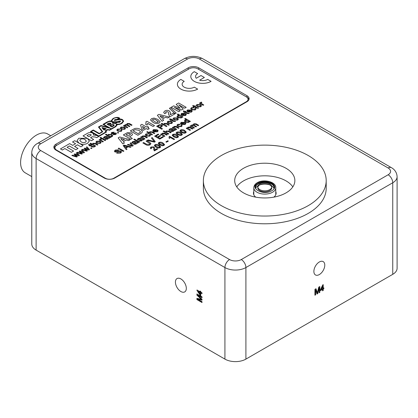 <?xml version="1.0" encoding="UTF-8"?>
<svg xmlns="http://www.w3.org/2000/svg" width="418" height="418" viewBox="0 0 418 418"><rect width="100%" height="100%" fill="white"/><g stroke="black" fill="none" stroke-linecap="round" stroke-linejoin="round"><path stroke-width="0.63" d="M253.804 191.559A11.333 6.542 0 0 0 253.454 193.179A11.333 6.542 0 0 0 255.785 197.155M319.331 274.569A7.707 4.452 120 0 0 324.368 267.776A7.707 4.452 120 0 0 323.187 261.6A7.707 4.452 120 0 0 319.331 261.981A7.707 4.452 120 0 0 314.294 268.774A7.707 4.452 120 0 0 315.475 274.95A7.707 4.452 120 0 0 319.331 274.569M180.874 278.937A7.707 4.452 -120 0 0 177.018 278.555A7.707 4.452 -120 0 0 175.837 284.731A7.707 4.452 -120 0 0 180.874 291.524A7.707 4.452 -120 0 0 184.725 291.905A7.707 4.452 -120 0 0 185.905 285.729A7.707 4.452 -120 0 0 180.874 278.937M286.058 168.302A30.086 17.368 0 0 0 253.271 164.535A30.086 17.368 0 0 0 234.702 180.581A30.086 17.368 0 0 0 243.511 192.865A30.086 17.368 0 0 0 276.298 196.627A30.086 17.368 0 0 0 294.868 180.581A30.086 17.368 0 0 0 286.058 168.302M292.819 186.883A30.086 17.368 0 0 0 286.058 180.9A30.086 17.368 0 0 0 236.75 186.883M221.362 205.656A61.415 35.457 0 0 0 288.289 213.342A61.415 35.457 0 0 0 326.197 180.581A61.415 35.457 0 0 0 308.212 155.512A61.415 35.457 0 0 0 241.285 147.826A61.415 35.457 0 0 0 203.373 180.581A61.415 35.457 0 0 0 221.362 205.656M203.373 180.581L203.373 188.335A61.415 35.457 0 0 0 221.362 213.405A61.415 35.457 0 0 0 288.289 221.091A61.415 35.457 0 0 0 326.197 188.335L326.197 180.581M202.014 301.697L202.014 302.527L196.925 299.586L196.925 298.337L201.246 299.251L196.925 295.171L196.925 293.932L202.014 296.874L202.014 297.7L197.709 295.212L202.014 299.272L202.014 300.134L197.709 299.21L202.014 301.697M36.12 250.105L224.926 359.114L224.926 267.546L36.12 158.542L36.12 250.105A14.834 8.564 180 0 1 31.773 244.049L31.773 152.486A14.834 8.564 180 0 0 36.12 158.542A6.526 3.767 120 0 1 40.734 150.548L229.539 259.552A8.308 4.797 0 0 0 241.29 259.552L388.139 174.771A8.308 4.797 0 0 0 388.139 167.989L199.334 58.98A8.308 4.797 0 0 0 187.583 58.98L40.734 143.766A8.308 4.797 0 0 0 40.734 150.548M202.014 292.877L202.014 293.629L200.776 292.913L200.776 295.479L200.123 295.103L196.988 290.505L196.988 289.977L200.123 291.785L200.123 291.032L200.776 291.409L200.776 292.161L202.014 292.877M315.642 294.815L314.926 295.233L314.926 289.355L316.003 288.728L317.372 292.929L318.751 287.145L319.822 286.529L319.822 292.407L319.101 292.819L319.101 287.845L317.743 293.603L316.99 294.037L315.642 289.841L315.642 294.815L314.926 295.04M245.904 359.114L392.753 274.328L392.753 182.765L245.904 267.546L245.904 359.114A14.834 8.564 180 0 1 224.926 359.114M323.213 290.447L322.56 290.823L322.56 289.392L320.34 290.672L320.34 289.92L322.759 284.909L323.213 284.642L323.213 288.263L323.866 287.882L323.866 288.639L323.213 289.016L323.213 290.447L322.56 290.63M188.215 67.82L56.049 144.126A7.419 4.284 0 0 0 53.875 147.157A7.419 4.284 0 0 0 56.049 150.182L104.301 178.042A7.419 4.284 0 0 0 114.788 178.042L246.954 101.736A7.419 4.284 0 0 0 249.128 98.705A7.419 4.284 0 0 0 246.954 95.68L198.702 67.82A7.419 4.284 0 0 0 188.215 67.82L188.215 69.346L56.049 145.652A7.419 4.284 0 0 0 53.995 147.92M388.139 174.771A6.526 3.767 60 0 1 392.753 182.765A14.834 8.564 180 0 0 397.1 176.709L397.1 268.272A14.834 8.564 180 0 1 392.753 274.328M273.785 197.155A11.333 6.542 0 0 0 276.12 193.179A11.333 6.542 0 0 0 275.765 191.559M249.008 99.468A7.419 4.284 0 0 0 246.954 97.206L198.702 69.346A7.419 4.284 0 0 0 198.273 69.116M188.602 69.142A7.419 4.284 0 0 0 188.215 69.346M315.888 288.796L317.372 292.929M319.65 286.623L319.822 292.407M319.65 292.307L319.101 292.626M317.743 293.603L319.101 287.845M317.575 293.509L316.938 293.875M315.475 294.721L315.642 289.841M320.34 290.479L322.56 289.392M323.046 284.742L323.213 288.263M323.699 287.981L323.866 288.639M323.699 288.54L323.213 289.016M323.046 288.916L323.046 290.348M322.56 286.518L320.982 289.355L322.56 288.639L322.56 286.518L321.149 289.455M202.014 302.329L196.925 299.586M197.092 299.487L197.092 298.374M196.925 295.171L201.246 299.251M197.092 295.071L197.092 294.032M202.014 297.506L197.709 295.212M202.014 300.004L197.709 299.21M202.014 293.436L200.776 292.913M200.776 295.286L200.123 295.103M200.29 295.003L196.988 290.505M197.155 290.405L197.155 290.071M200.29 291.127L200.123 291.785M200.123 294.173L200.29 292.443L198.289 291.482L200.123 294.173L200.123 292.537L198.289 291.482M190.399 121.382L189.751 121.769L189.192 121.45L188.811 122.385L185.346 122.166L184.343 120.985L184.96 120.154L186.538 119.909L184.657 118.822L185.31 118.446L190.399 121.382L189.751 121.758L189.187 121.434L189.27 121.758M186.517 119.903L184.657 118.822M181.276 125.771L180.937 125.275L181.658 124.925L182.154 125.729L181.496 126.607L177.916 126.471L176.924 125.327L177.645 124.376L180.283 124.209L179.698 124.632L178.235 124.721L177.817 125.275L178.554 126.074L180.889 126.273L181.276 125.766L180.937 125.264M176.694 129.308L176.041 129.684L172.32 127.527L172.974 127.15L173.496 127.448L174.045 126.455L176.124 126.293L179.045 127.939L178.392 128.326L176.171 127.046L174.447 126.91L174.029 127.464L176.694 129.308M175.325 130.087L174.672 130.473L174.019 130.322L173.214 131.393L170.946 131.487L170.502 130.871L172.059 129.261L171.239 128.99L170.366 129.267L170.037 130.134L169.321 130.473L168.971 129.878L169.896 128.849L172.127 128.504L175.325 130.087L174.019 130.311L173.214 131.383L170.946 131.477L170.502 130.871M182.41 134.361L181.778 135.16L180.163 135.536L177.613 134.627L176.041 133.034L176.678 132.213C178.209 131.675 179.599 131.858 180.842 132.757L182.41 134.361L181.778 135.166L180.163 135.526L177.613 134.617L176.041 133.028M174.609 139.231L173.966 139.602L170.042 137.339L169.624 138.436L169.029 138.092L169.159 136.561L169.577 136.315L174.609 139.22L173.966 139.602M168.349 141.132L166.479 142.209L165.894 141.864L167.77 140.788L168.349 141.122L166.479 142.209L165.894 141.864M164.593 144.638L163.96 145.454L162.351 145.825L159.796 144.915L158.229 143.322L158.861 142.501C160.392 141.963 161.782 142.146 163.025 143.04L164.593 144.638L163.96 145.443L162.351 145.814L159.796 144.905L158.229 143.311M154.66 148.928L154.592 150.041L157.053 148.609L157.696 148.986L154.404 150.893L153.688 149.681L153.824 148.28L153.349 147.303L151.619 147.361L151.164 147.92L151.567 148.437L150.856 148.771L150.281 147.951L151.05 147.011L153.991 146.917L154.717 148.16L154.545 149.749M203.77 104.955L203.117 105.331L199.396 103.183L199.982 102.833L200.499 103.136L200.677 102.368L201.46 102.107L201.826 102.562L201.241 102.723L201.147 103.324L203.77 104.944L203.117 105.331M200.499 103.147L200.677 102.358M201.497 105.785L200.765 106.752L197.144 106.621L196.188 105.425L196.915 104.531L200.483 104.631L201.497 105.775L200.765 106.762L197.144 106.632L196.188 105.435M186.078 111.538L185.493 111.878L187.604 113.095L189.286 113.315L188.884 113.623L186.93 113.471L184.84 112.264L184.385 112.531L183.795 112.191L184.254 111.914L183.345 111.402L183.627 110.801L184.908 111.538L185.493 111.198L186.078 111.538L185.503 111.883M184.244 111.919L183.345 111.402M185.456 114.61L185.357 114.302L186.057 113.962L186.344 114.563L185.55 115.551L181.903 115.467L180.937 114.313L181.663 113.335L185.258 113.477L182.687 115.159L184.97 115.196L185.357 114.297L185.456 114.605M185.425 113.576L182.697 115.164M178.392 119.125L177.66 120.102L174.04 119.971L173.083 118.775L173.81 117.871L177.378 117.97L178.392 119.12L177.66 120.091L174.04 119.961L173.078 118.853M166.954 126.21L166.301 126.586L161.212 123.634L161.865 123.258L163.725 124.334L164.264 123.383L166.96 123.488L169.306 124.841L168.653 125.228L166.343 123.895L164.702 123.817L164.3 124.355L166.954 126.199L166.301 126.586L161.212 123.634M162.592 125.849L160.366 127.594L162.45 128.796L161.735 129.225L156.645 126.273L159.315 124.783L161.891 124.935L162.592 125.849L160.371 127.6M152.465 134.575L151.812 134.951L146.723 132.01L147.376 131.623L149.236 132.699L149.769 131.748L152.471 131.853L154.817 133.206L154.164 133.593L151.849 132.26L150.214 132.182L149.811 132.72L152.465 134.565L151.812 134.951M149.607 135.333L149.268 134.836L149.984 134.486L150.485 135.291L149.827 136.174L146.248 136.033L145.255 134.889L145.976 133.938L148.615 133.77L148.029 134.199L146.566 134.288L146.148 134.836L146.885 135.636L149.221 135.834L149.607 135.327L149.268 134.826M145.025 138.87L144.372 139.246L140.652 137.088L141.305 136.712L141.822 137.01L142.371 136.022L144.456 135.855L147.376 137.501L146.723 137.888L144.503 136.608L142.778 136.472L142.36 137.031L145.025 138.87M143.656 139.649L143.003 140.035L142.35 139.889L141.545 140.955L139.272 141.049L138.833 140.443L139.084 139.931L140.391 138.823L139.57 138.551L138.698 138.828L138.368 139.701L137.653 140.035L137.303 139.44L138.227 138.415L140.458 138.065L143.656 139.649L143.003 140.03L142.35 139.878L141.545 140.944L139.272 141.044L138.833 140.432M133.243 145.673L132.417 146.148L127.401 144.748L128.091 144.341L132.046 145.495L130.04 143.222L130.729 142.815L133.243 145.673L132.417 146.148L127.401 144.738M132.046 145.506L130.04 143.217M127.009 149.263L126.252 149.712L123.179 145.605L123.989 145.124L131.1 146.901L130.338 147.35L128.195 146.775L126.027 148.029L127.009 149.263L126.252 149.701L123.179 145.605M160.172 121.601L159.216 123.038C156.886 123.874 154.785 123.608 152.91 122.249L150.595 119.846L151.567 118.613L154.07 118.064L157.863 119.396L160.188 121.795M142.36 131.764L141.901 132.731L137.867 135.249L130.311 130.891L134.659 128.54C136.89 128.086 138.823 128.394 140.453 129.47L141.833 130.531L142.36 131.764L141.901 132.736L137.867 135.244L130.311 130.891M130.118 139.716L128.582 140.615L126.199 139.973L123.305 141.645L124.407 143.013L122.855 143.907L118.158 137.898L119.7 137.01L130.118 139.716L128.582 140.605L126.199 139.967L123.3 141.639M124.407 143.013L122.855 143.917L118.158 137.898M177.394 84.253L177.394 84.264A11.866 6.85 -0 0 0 177.394 84.264A11.866 6.85 -0 0 0 184.719 90.591A11.866 6.85 -0 0 0 197.651 89.107L194.297 87.158A7.122 4.112 180 0 1 186.532 88.052A7.122 4.112 180 0 1 182.138 84.253A7.122 4.112 180 0 1 184.223 81.353L180.869 79.41A11.866 6.85 -0 0 0 177.394 84.253A11.866 6.85 -0 0 0 184.719 90.581A11.866 6.85 -0 0 0 197.651 89.097M121.084 130.494L120.745 130.003L121.455 129.658L121.951 130.453L121.304 131.325L117.761 131.184L116.779 130.055L117.495 129.115L120.102 128.953L119.522 129.371L118.08 129.46L117.662 130.003L118.388 130.792L120.697 130.991L121.084 130.489L120.745 129.993M121.951 130.453L121.304 131.325M118.681 132.762L118.038 133.133L117.39 132.752L118.038 132.381L118.681 132.762M116.476 133.64L115.755 134.528L113.001 134.701L113.581 134.282L115.18 134.178L115.446 133.42L111.549 133.786L111.146 133.086L111.789 132.407L114.229 132.192L112.416 132.725L112.128 133.379L116.026 133.008L116.476 133.64L115.755 134.528L113.001 134.69M115.446 133.42L114.929 133.384M111.131 133.206L111.549 133.786L114.135 133.624M112.755 135.756L112.181 136.581L110.577 136.796L111.131 137.125L110.483 137.496L105.451 134.58L106.094 134.204L107.948 135.275L108.372 134.382L111.752 134.565L112.755 135.766L112.181 136.592L110.577 136.806M111.131 137.114L110.483 137.485L105.451 134.58M105.707 140.255L105.059 140.626L100.027 137.71L100.67 137.334L105.707 140.255M103.382 141.592L102.739 141.968L99.061 139.842L99.641 139.497L100.153 139.795L100.325 139.037L101.104 138.776L101.459 139.215L100.884 139.387L100.79 139.983L103.382 141.587L102.739 141.968L99.061 139.831M100.153 139.805L100.325 139.027M101.14 142.418L100.414 143.384L96.83 143.254L95.884 142.068L96.605 141.174L100.137 141.274L101.14 142.407L100.414 143.374L96.83 143.243L95.884 142.146M105.796 130.991L107.828 129.82L109.542 130.259L115.812 126.638L117.134 124.956L116.962 124.428C118.137 124.815 119.788 124.465 121.915 123.388L123.655 121.189L122.599 119.673C121.027 118.837 119.318 118.806 117.484 119.574L119.741 118.273L117.453 119.585M117.134 124.956L115.812 126.638L109.542 130.259L107.828 129.81L105.791 130.986L106.527 131.999L96.772 137.663L95.184 137.031L92.237 136.749L90.581 137.705L93.627 139.466L91.432 140.741L87.566 138.51M119.741 118.273C118.534 117.04 116.308 117.103 113.069 118.456L111.313 120.624L111.449 121.23C110.697 120.697 109.103 121.032 106.674 122.239L102.969 124.386L108.199 127.396L101.031 125.494L98.439 126.994L102.164 131.748L99.306 133.42L93.266 129.977L90.413 131.623L98.376 136.237M98.439 127.004L102.159 131.754M102.969 124.386L108.168 127.391M87.137 138.259L83.036 135.887L87.336 133.405C89.003 132.37 90.774 132.26 92.65 133.065L93.674 134.392L93.439 135.045M78.035 148.468L75.841 149.743L69.325 145.976L67.047 147.288L73.563 151.05L71.363 152.33L64.847 148.568L62.334 150.02L60.453 148.923L69.639 143.62L72.695 145.386L75.59 143.714L72.528 141.958L74.728 140.683L83.125 145.542L80.925 146.807L77.471 144.811L74.587 146.478L78.035 148.468L75.841 149.743L69.325 145.986L67.052 147.293M73.563 151.05L71.363 152.319L64.847 148.557L62.334 150.02L60.453 148.923M56.681 150.146L105.352 178.246A5.936 3.428 -0 0 0 113.743 178.246L246.322 101.705A5.936 3.428 -0 0 0 248.057 99.28A5.936 3.428 -0 0 0 246.322 96.861L197.651 68.761A5.936 3.428 -0 0 0 189.26 68.761L56.681 145.302A5.936 3.428 -0 0 0 54.946 147.726A5.936 3.428 -0 0 0 56.681 150.146L56.681 150.548M89.379 140.97L87.576 143.301C84.608 144.727 81.761 144.68 79.033 143.155L77.016 140.6L78.814 138.259L87.341 138.374L89.379 140.96L87.576 143.311C84.608 144.738 81.761 144.691 79.033 143.165L77.016 140.589M79.472 155.386L78.725 155.82L75.219 154.576L77.372 156.604L76.677 157.011L71.849 155.553L72.523 155.151L76.238 156.374L74.038 154.279L74.707 153.892L78.239 155.13L76.212 153.035L76.886 152.633L79.472 155.386L78.725 155.83L75.235 154.592M78.223 155.125L77.732 154.623M84.509 152.481L83.757 152.915L80.251 151.671L82.403 153.699L81.714 154.106L76.917 152.627L77.56 152.246L81.27 153.469L79.075 151.379L79.739 150.987L83.271 152.225L81.249 150.125L81.923 149.728L84.509 152.481L83.757 152.925L80.272 151.687M81.27 153.474L80.705 152.951M89.546 149.576L88.794 150.015L85.288 148.766L87.44 150.788L86.751 151.196L81.954 149.717L82.592 149.341L86.307 150.558L84.107 148.474L84.776 148.082L88.308 149.315L86.28 147.22L86.954 146.822L89.546 149.587L88.794 150.015L85.303 148.782M91.96 148.191L91.312 148.562L90.669 148.191L91.312 147.81L91.96 148.181L91.312 148.562M94.484 146.744L94.087 147.037L92.148 146.885L90.084 145.694L89.635 145.955L89.055 145.621L89.504 145.349L88.611 144.842L88.888 144.247L90.152 144.978L90.732 144.638L91.312 144.978L90.737 145.318L92.817 146.519L94.484 146.744L94.087 147.037L92.148 146.875L90.084 145.694M95.638 146.065L94.99 146.441L89.959 143.531L90.602 143.149L92.441 144.21L92.974 143.275L95.644 143.374L97.964 144.727L97.316 145.098L95.027 143.776L93.407 143.703L93.01 144.236L95.638 146.054L94.99 146.441L89.959 143.52M109.772 137.893L109.129 138.28L108.481 138.128L107.687 139.184L105.441 139.278L105.007 138.682L105.252 138.175L106.543 137.078L105.733 136.811L104.871 137.083L104.547 137.94L103.836 138.28L103.492 137.689L104.406 136.67L106.611 136.331L109.772 137.893L108.481 138.118L107.687 139.173L105.441 139.272L105.007 138.671M125.541 128.331L124.815 129.287L121.23 129.157L120.285 127.971L121.006 127.088L124.538 127.187L125.541 128.321L124.815 129.293L121.23 129.167L120.285 127.981M124.684 125.698L125.097 124.726L126.758 124.554L127.192 123.514L129.538 123.582L132.051 125.034L131.404 125.416L129.131 124.104L127.615 123.953L127.255 124.428L127.824 125.05L129.92 126.262L129.277 126.644L126.931 125.29L125.494 125.175L125.144 125.646L127.793 127.495L127.145 127.877L123.467 125.75L124.109 125.369L124.684 125.698L124.616 125.405M124.679 125.698L124.616 125.416M126.753 124.554L126.691 124.23L126.758 124.554M190.817 76.51L190.817 76.499A11.866 6.85 -0 0 0 190.817 76.51A11.866 6.85 -0 0 0 198.142 82.842A11.866 6.85 -0 0 0 211.08 81.353L207.72 79.41A7.122 4.112 180 0 1 199.616 80.209L204.365 77.471L201.006 75.533L196.261 78.27A7.122 4.112 180 0 1 195.567 76.499A7.122 4.112 180 0 1 197.651 73.605L194.297 71.656A11.866 6.85 -0 0 0 190.817 76.499A11.866 6.85 -0 0 0 198.142 82.832A11.866 6.85 -0 0 0 211.08 81.348M132.475 134.319L132.004 135.265L129.538 136.806L132.344 138.426L130.897 139.278L123.341 134.915L127.662 132.543L131.398 132.961L132.475 134.319L132.004 135.254L129.549 136.811M148.709 127.192L147.742 127.751L149.289 128.655L147.836 129.496L146.29 128.598L143.285 130.332L142.031 129.606L140.573 125.071L141.838 124.339L146.483 127.025L147.449 126.466L148.709 127.192L147.753 127.756M154.519 125.635L153.066 126.476L147.69 123.373L147.063 125.134L145.61 124.298L146.148 122.855L145.804 121.951L146.969 121.267L154.519 125.625L153.066 126.476L147.69 123.472M169.332 117.077L167.796 117.975L165.413 117.333L162.518 119.005L163.621 120.374L162.069 121.277L157.372 115.269L158.913 114.37L169.332 117.077L167.796 117.965L165.413 117.327L162.513 118.999M170.366 112.813L170.398 114.783L173.209 113.163L174.656 113.999L169.718 116.862L168.553 113.827L168.491 112.458L167.905 111.789L166.019 111.731L165.622 112.228L166.233 112.938L164.64 113.701L163.663 112.385L164.791 110.979C166.197 110.19 167.655 110.138 169.159 110.827L170.325 112.343L170.283 114.266M168.543 114.302L168.564 113.299M176.208 113.116L175.111 113.748L169.4 108.325L170.497 107.682L176.208 113.116M176.171 104.406L178.627 102.985L186.182 107.358L184.73 108.194L178.737 104.782L183.262 109.03L181.642 109.965L174.28 107.353L180.179 110.812L178.726 111.663L171.171 107.301L173.632 105.874L180.053 108.116L176.171 104.406L180.038 108.105M186.182 107.348L184.73 108.194L178.763 104.808M183.262 109.03L181.642 109.976L174.322 107.379M121.575 151.88L120.661 153.014L116.7 153.187L117.416 152.763L120.039 152.68L120.645 151.964L120.316 151.509L119.083 151.426L116.747 152.121L114.893 151.922L114.354 151.17L115.269 150.088L118.655 149.863L117.939 150.287L115.885 150.417L115.567 151.478L118.884 150.861L120.995 151.065L121.575 151.87L120.661 153.014L116.7 153.181M119.506 148.479L118.853 148.855L118.2 148.479L118.853 148.092L119.506 148.468L118.853 148.855M123.942 151.039L123.289 151.415L119.569 149.268L120.222 148.881L123.942 151.039L123.289 151.415L119.569 149.263M138.17 142.815L137.522 143.202L136.869 143.05L136.059 144.121L133.791 144.215L133.352 143.609L133.603 143.097L134.904 141.989L134.089 141.718L133.211 141.995L132.887 142.862L132.166 143.202L131.822 142.601L132.741 141.582L134.977 141.232L138.17 142.815L136.869 143.045L136.059 144.111L133.791 144.205L133.352 143.599M139.544 142.036L138.891 142.413L133.802 139.46L134.45 139.084L139.544 142.036M157.225 129.857L154.488 131.435L156.776 131.471L157.158 130.573L157.262 130.886L157.158 130.583L157.863 130.244L158.145 130.85L157.351 131.827L153.704 131.748L152.737 130.594L153.469 129.617L157.225 129.857L154.498 131.44M172.519 122.511L171.788 123.493L168.161 123.362L167.205 122.166L167.937 121.262L171.505 121.366L172.519 122.511L171.788 123.482L168.161 123.352L167.205 122.244M172.373 119.454L171.788 119.794L173.898 121.011L175.581 121.23L175.179 121.539L173.219 121.382L171.134 120.18L170.675 120.441L170.089 120.102L170.544 119.83L169.64 119.318L169.922 118.717L171.197 119.454L171.788 119.114L172.373 119.454L171.793 119.799M183.011 116.93L182.358 117.317L181.804 116.993L181.422 117.933L177.958 117.714L176.955 116.528L177.566 115.702L179.15 115.452L177.269 114.375L177.922 113.989L183.011 116.93L182.358 117.306L181.799 116.983L181.882 117.306M191.329 111.219L191.23 110.911L191.935 110.571L192.217 111.172L191.423 112.149L187.776 112.076L186.809 110.922L187.536 109.944L191.136 110.086L188.57 111.768L190.848 111.805L191.23 110.901L191.329 111.214M192.217 111.172L191.423 112.155L187.776 112.066L186.809 110.911M195.034 109.103L194.694 108.612L195.415 108.262L195.911 109.067L195.258 109.944L191.674 109.803L190.681 108.659L191.402 107.713L194.041 107.546L193.456 107.969L191.998 108.058L191.575 108.612L192.311 109.406L194.647 109.61L195.034 109.103L194.694 108.602M198.686 107.901L198.284 108.199L196.324 108.043L194.239 106.841L193.78 107.102L193.194 106.762L193.649 106.491L192.745 105.979L193.027 105.378L194.302 106.115L194.892 105.775L195.478 106.115L194.898 106.459L197.003 107.672L198.686 107.891L198.284 108.199M160.721 146.88L160.089 147.679L158.479 148.061L155.924 147.152L154.352 145.558L154.989 144.738C156.52 144.2 157.91 144.382 159.154 145.276L160.721 146.88L160.089 147.69L158.479 148.05L155.924 147.141L154.352 145.558M178.538 136.597L177.901 137.397L176.291 137.773L173.742 136.864L172.169 135.27L172.801 134.45C174.337 133.912 175.722 134.094 176.971 134.993L178.538 136.597L177.901 137.402L176.291 137.762L173.742 136.853L172.169 135.265M186.282 132.125L185.649 132.924L184.04 133.3L181.485 132.391L179.912 130.797L180.55 129.977C182.081 129.444 183.471 129.622 184.714 130.52L186.282 132.125L185.649 132.929L184.04 133.29L181.485 132.381L179.912 130.792M190.556 130.024L189.908 130.395L186.229 128.274L186.872 127.892L187.389 128.185L187.933 127.208L189.991 127.046L192.876 128.681L192.233 129.058L190.033 127.788L188.33 127.657L187.917 128.206L190.556 130.014L189.908 130.395L186.229 128.263M191.329 125.98L191.742 125.008L193.403 124.836L193.837 123.796L196.183 123.864L198.696 125.327L198.048 125.698L195.776 124.381L194.26 124.23L193.9 124.716L194.464 125.332L196.564 126.555L195.922 126.926L193.571 125.572L192.139 125.457L191.789 125.922L194.433 127.772L193.79 128.159L190.112 126.032L190.754 125.651L191.324 125.98M193.398 124.836L193.335 124.507L193.403 124.836M149.963 143.714L146.086 141.101L146.802 140.678L149.733 142.366L150.95 143.646L150.01 144.774C148.562 145.548 147.162 145.501 145.814 144.638L142.883 142.946L143.604 142.522L146.499 144.194L149.304 144.435L149.963 143.708L146.086 141.091M150.95 143.646L150.01 144.785C148.562 145.537 147.162 145.49 145.814 144.628L142.883 142.935M155.25 141.686L154.472 142.136L147.329 140.38L148.108 139.92L154.242 141.545L151.436 138.013L152.215 137.553L155.25 141.676L154.472 142.136M160.768 135.777L158.093 137.323L159.854 138.342L162.858 136.608L163.443 136.958L159.723 139.105L154.634 136.163L158.223 134.084L158.809 134.429L155.945 136.085L157.508 136.984L160.183 135.437L160.768 135.787L158.103 137.329M164.948 136.09L164.295 136.467L160.575 134.319L161.228 133.932L161.745 134.23L162.294 133.237L164.379 133.076L167.294 134.721L166.641 135.108L164.42 133.828L162.701 133.692L162.278 134.246L164.948 136.08L164.295 136.467M171.213 132.459L170.56 132.846L168.245 131.503L166.61 131.424L166.207 131.968L166.866 132.668L168.862 133.817L168.208 134.204L163.119 131.257L163.772 130.881L165.632 131.952L166.171 131.001L168.867 131.106L171.213 132.459L170.56 132.846L168.245 131.513L166.61 131.435L166.207 131.973M185.012 123.587L184.913 123.279L185.618 122.939L185.9 123.54L185.106 124.527L181.459 124.444L180.492 123.289L181.219 122.312L184.819 122.453L182.253 124.136L184.531 124.172L184.913 123.273L185.012 123.582M55.134 149.539A5.936 3.428 180 0 1 54.946 148.677L54.946 147.726M248.057 99.28L248.057 100.236A5.936 3.428 180 0 1 247.869 101.093M83.125 145.532L80.925 146.807L77.471 144.8L74.576 146.472M72.528 141.953L75.59 143.714M81.102 141.843C82.498 142.71 83.981 142.815 85.554 142.146L86.338 141.122L85.021 139.586C83.621 138.713 82.137 138.614 80.569 139.278L79.786 140.302L81.102 141.843M86.338 141.122L85.021 139.575C83.621 138.708 82.137 138.604 80.569 139.267L79.786 140.296M91.213 135.061L90.737 134.497L88.726 134.617L86.975 135.625L88.872 136.717L91.213 135.061L90.737 134.507L88.726 134.622L86.986 135.631M93.674 134.403L93.454 135.056L96.694 135.51L98.805 136.487L96.772 137.663L95.184 137.02L92.237 136.738L90.57 137.7M93.627 139.466L91.432 140.741L83.036 135.887M116.962 124.428C118.137 124.804 119.788 124.454 121.915 123.378L123.655 121.178M111.313 120.635L111.454 121.23M90.413 131.623L98.805 136.487L106.527 131.989M119.867 121.419L117.27 122.014L119.867 121.408L119.083 122.187L117.27 122.004M114.934 120.29L115.452 119.804L116.805 119.825L114.919 120.264M114.934 120.3L115.452 119.814L116.805 119.835M114.49 120.536L114.255 120.212L114.49 120.536L117.683 119.841L122.066 119.82L123.132 121.21L121.387 123.247C119.705 124.235 117.907 124.433 115.985 123.853L116.617 124.872L115.013 126.67L109.464 129.867L107.614 129.449L105.158 130.865L105.858 131.942L98.852 135.986L91.276 131.613L93.251 130.479L99.113 133.864L102.75 131.764L99.092 127.093L101.099 125.943L110.843 128.478L103.779 124.392L107.327 122.354C108.727 121.34 110.274 121.178 111.961 121.852L112.635 122.803L112.489 123.32L115.384 123.493L117.275 122.401L119.882 122.244L120.321 121.095L117.04 121.716L112.641 121.742L111.789 120.588L113.435 118.628C115.159 117.589 116.983 117.474 118.911 118.284L116.936 119.423L114.804 119.6L114.49 120.525L117.683 119.83L122.066 119.83L123.132 121.215M115.985 123.864L116.617 124.877M105.158 130.865L105.864 131.936M91.276 131.613L93.251 130.468L99.113 133.854L102.75 131.754M99.092 127.093L101.099 125.938L110.843 128.467M103.784 124.397L107.327 122.354C108.727 121.351 110.274 121.189 111.961 121.863L112.635 122.808M112.489 123.32L115.384 123.493L117.275 122.39L119.882 122.249L120.321 121.105M120.588 121.476L120.321 121.095M111.789 120.593L113.435 118.639C115.159 117.599 116.983 117.484 118.911 118.289M113.2 122.861L112.991 122.197L117.202 122.025L115.29 123.132L113.2 122.861M112.991 122.208L117.202 122.035M106.256 128.781L103.993 130.082L101.955 127.756L102.264 127.568L106.256 128.77L103.993 130.082L101.955 127.751M114.245 125.243L111.836 126.973L109.72 125.75L111.674 124.616L113.769 124.632L114.245 125.233L113.79 125.834L111.836 126.973L109.72 125.74M111.021 123.681L108.842 125.243L107.008 124.177L108.769 123.158L110.618 123.158L111.021 123.671L110.603 124.219L108.842 125.243L107.008 124.177M110.409 123.691L109.025 123.488L107.802 124.193L108.852 124.799L110.086 124.089L110.206 123.409L109.025 123.477L107.797 124.188M110.086 124.089L110.206 123.42M113.419 124.857L111.956 124.904L110.488 125.755L111.852 126.539L113.32 125.693L113.419 124.857L113.696 125.217L113.419 124.862L111.956 124.914L110.498 125.761M102.885 128.133L104.124 129.533L105.289 128.859L102.885 128.133M105.279 128.864L102.896 128.148M77.372 156.604L76.677 157.011L71.849 155.543M77.732 154.618L76.212 153.025M76.238 156.374L74.038 154.279M82.403 153.699L81.714 154.106M83.271 152.225L81.249 150.114M80.705 152.941L79.075 151.373M81.714 154.096L76.917 152.617M87.44 150.788L86.751 151.196L81.954 149.707M88.308 149.315L86.28 147.209M86.307 150.558L84.107 148.463M91.312 148.552L90.669 148.181M91.312 144.978L90.732 145.312M89.504 145.349L88.611 144.832M90.084 145.683L89.635 145.955M89.635 145.945L89.055 145.61M97.964 144.717L97.316 145.098L95.027 143.766L93.407 143.703M93.407 143.693L93.01 144.231M97.472 142.867L99.834 143.04L100.242 142.475L99.521 141.665L97.19 141.509L96.772 142.078L97.472 142.867M100.242 142.481L99.521 141.676L97.19 141.519L96.772 142.083M100.884 139.377L100.79 139.973L100.884 139.377L101.459 139.225M105.707 140.244L105.059 140.626M105.059 140.615L100.027 137.71M106.543 137.078L105.733 136.801L104.871 137.073L104.547 137.935L103.836 138.269L103.492 137.694M104.369 137.595L104.547 137.94M107.724 137.883L107.128 137.423L106.052 138.875L107.254 138.755L107.724 137.872L107.128 137.412L106.052 138.886L105.874 138.624M109.265 136.033L110.331 136.456L111.538 136.284L111.878 135.787L111.157 134.967L108.915 134.737L108.576 135.239L109.265 136.033M108.915 134.737L108.576 135.244M111.878 135.793L111.157 134.977L108.915 134.748M114.229 132.192L111.993 133.159M114.929 133.373L114.135 133.614M118.681 132.752L118.038 133.133L117.39 132.752M120.102 128.953L119.522 129.371L118.08 129.449L117.662 129.998M121.304 131.315L117.761 131.184L116.779 130.045M121.873 128.781L124.235 128.948L124.642 128.389L123.921 127.579L121.586 127.422L121.173 127.992L121.873 128.781M121.586 127.422L121.173 127.997M124.642 128.394L123.921 127.589L121.586 127.433M127.793 127.495L127.145 127.877M129.92 126.262L129.277 126.638L126.931 125.28L125.494 125.165L125.144 125.64M132.051 125.034L131.404 125.405L129.131 124.094L127.615 123.953M127.615 123.942L127.255 124.423M127.145 127.866L123.467 125.74M199.616 80.209L204.365 77.471M195.567 76.499A7.122 4.112 180 0 1 197.651 73.594M182.138 84.253A7.122 4.112 180 0 1 184.223 81.348M122.5 140.647L124.48 139.502L120.776 138.515L122.5 140.647M124.47 139.513L120.786 138.525M132.344 138.426L130.897 139.267L123.341 134.915M126.053 134.795L128.279 136.08L130.426 134.418L129.967 133.812L128.023 133.718L126.053 134.795L128.023 133.729L129.967 133.823L130.426 134.424M133.023 130.771L138.06 133.676L140.15 132.386L140.479 131.78L138.933 130.27L135.129 129.637L133.023 130.771L135.129 129.648L138.933 130.28L140.479 131.785M149.289 128.645L147.836 129.486L146.29 128.587L143.285 130.322L142.031 129.601L140.573 125.071M143.301 128.859L145.03 127.861L142.517 126.414L143.301 128.859M145.02 127.866L142.522 126.424M146.148 122.855L145.804 121.941M147.69 123.362L147.063 125.134M147.063 125.123L145.61 124.287M160.172 121.591L159.216 123.028C156.886 123.864 154.785 123.597 152.91 122.239L150.611 120.06M158.312 121.831L156.41 120.243C155.418 119.412 154.221 119.114 152.826 119.349L152.711 120.259L154.378 121.408C155.371 122.239 156.562 122.537 157.957 122.302L158.072 121.382L156.41 120.232C155.418 119.402 154.221 119.104 152.826 119.339L152.711 120.269M152.465 119.809L152.711 120.259M158.312 121.837L158.072 121.387M163.621 120.374L162.069 121.267L157.372 115.269M161.714 118.007L163.694 116.862L159.989 115.875L161.714 118.007M163.684 116.873L160 115.885M166.233 112.938L164.64 113.701L163.663 112.379M174.656 113.999L169.718 116.862L168.553 113.816L168.491 112.447L167.905 111.778L166.019 111.731M166.019 111.721L165.622 112.223M176.208 113.106L175.111 113.748L169.4 108.314M180.179 110.812L178.726 111.663L171.171 107.29M118.655 149.863L117.939 150.276L115.885 150.417M115.885 150.407L115.567 151.468L115.284 151.06M120.645 151.964L120.316 151.499L119.083 151.415L116.747 152.121L114.893 151.922L114.354 151.175M118.853 148.845L118.2 148.468M131.1 146.901L130.338 147.34L128.195 146.77L126.022 148.019M124.763 146.441L125.651 147.559L127.391 146.556L124.172 145.699L124.763 146.441M127.38 146.561L124.172 145.71M134.904 141.989L134.089 141.707L133.211 141.984L132.887 142.851L132.166 143.191L131.822 142.601M132.705 142.512L132.887 142.862M136.101 142.794L135.495 142.334L134.408 143.808L135.625 143.688L136.101 142.794L135.495 142.329L134.408 143.818L134.23 143.557M139.544 142.026L138.891 142.413L133.802 139.46M140.391 138.823L139.57 138.541L138.698 138.823L138.368 139.69L137.653 140.03L137.303 139.445M138.191 139.346L138.368 139.701M141.587 139.628L140.981 139.173L139.889 140.641L141.106 140.521L141.587 139.628L140.981 139.163L139.889 140.652M145.025 138.86L144.372 139.246L140.652 137.088M147.376 137.501L146.723 137.888L144.503 136.597L142.778 136.472M142.778 136.461L142.36 137.026M148.615 133.77L148.029 134.188L146.566 134.277L146.148 134.831M150.485 135.301L149.827 136.174L146.248 136.033L145.255 134.878M154.817 133.206L154.164 133.582L151.849 132.25L150.214 132.182M150.214 132.172L149.811 132.715M151.812 134.941L146.723 131.999M158.145 130.85L157.351 131.816L153.704 131.738L152.737 130.583M154.054 129.956L153.563 130.594L153.902 131.095L155.992 129.893L154.054 129.956L153.563 130.599M155.992 129.899L154.054 129.967M162.45 128.796L161.735 129.214L156.645 126.273M159.775 127.255L161.625 125.886L161.196 125.358L159.796 125.186L157.947 126.199L159.775 127.255M161.625 125.891L161.196 125.369L159.796 125.191L157.957 126.205M169.306 124.841L168.653 125.228L166.343 123.885L164.702 123.806L164.3 124.35M168.815 122.976L171.202 123.143L171.615 122.578L170.884 121.758L168.522 121.601L168.104 122.176L168.815 122.976M171.615 122.578L170.884 121.769L168.522 121.612L168.104 122.181M170.544 119.83L169.64 119.308M175.581 121.23L175.179 121.539L173.219 121.377L171.134 120.17L170.675 120.441L170.089 120.091M174.687 119.585L177.075 119.752L177.488 119.182L176.757 118.367L174.4 118.21L173.977 118.785L174.687 119.585M177.488 119.187L176.757 118.378L174.4 118.216L173.977 118.79M179.15 115.452L177.269 114.375M181.799 116.983L181.422 117.923L177.958 117.704L176.955 116.533M178.606 117.327L180.9 117.542L181.25 117.045L180.55 116.261L178.199 116.016L177.849 116.502L178.606 117.327M181.25 117.05L180.55 116.272L178.199 116.026L177.849 116.507M186.344 114.574L185.55 115.54L181.903 115.457L180.937 114.313M182.248 113.675L181.757 114.318L182.096 114.819L184.186 113.612L182.248 113.675L181.757 114.323M184.186 113.623L182.248 113.686M189.286 113.315L188.884 113.623L186.93 113.461L184.84 112.254L184.385 112.531L183.795 112.181M191.298 110.185L188.56 111.768M188.121 110.284L187.63 110.927L187.975 111.428L190.059 110.221L188.121 110.284L187.63 110.932M190.059 110.232L188.121 110.295M194.041 107.546L193.456 107.959L191.998 108.048L191.575 108.607M195.911 109.077L195.258 109.944L191.674 109.803L190.681 108.654M195.478 106.115L194.892 106.454M193.649 106.491L192.745 105.968M198.284 108.189L196.324 108.032L194.239 106.83L193.78 107.102M193.78 107.092L193.194 106.752M197.792 106.245L200.18 106.412L200.593 105.843L199.861 105.028L197.505 104.871L197.082 105.446L197.792 106.245M200.593 105.848L199.861 105.038L197.505 104.876L197.087 105.451M201.241 102.713L201.147 103.314L201.241 102.713L201.826 102.551M203.117 105.32L199.396 103.173M154.717 148.171L154.66 148.918M151.567 148.427L150.856 148.771M150.856 148.761L150.281 147.946M153.824 148.28L153.349 147.293L151.619 147.361M151.619 147.35L151.164 147.915M157.696 148.986L154.404 150.882L153.688 149.67M156.567 146.765L159.504 147.345L159.838 146.864L158.506 145.647L155.559 145.077L155.235 145.663L156.567 146.765M155.219 145.537L155.559 145.083L158.506 145.657L159.838 146.87M160.444 144.529L163.381 145.109L163.71 144.628L162.377 143.411L159.436 142.841L159.112 143.426L160.444 144.529M159.096 143.301L159.436 142.851L162.377 143.421L163.71 144.633M169.311 137.135L169.159 136.555M173.966 139.591L170.042 137.329L169.624 138.436L169.029 138.081M174.384 136.482L177.321 137.057L177.65 136.581L176.323 135.364L173.376 134.789L173.052 135.375L174.384 136.482M173.036 135.254L173.376 134.8L176.323 135.375L177.65 136.587M178.256 134.246L181.193 134.821L181.527 134.345L180.195 133.128L177.248 132.553L176.924 133.138L178.256 134.246M181.527 134.35L180.195 133.138L177.248 132.563L176.924 133.149M182.128 132.01L185.069 132.584L185.399 132.109L184.066 130.891L181.125 130.317L180.795 130.902L182.128 132.01M180.785 130.782L181.125 130.327L184.066 130.902L185.399 132.114M192.876 128.676L192.233 129.058L190.033 127.777L188.33 127.647L187.917 128.201M194.433 127.772L193.79 128.159M196.564 126.544L195.922 126.926L193.571 125.562L192.139 125.447L191.789 125.917M198.696 125.316L198.048 125.698L195.776 124.376L194.26 124.224L193.9 124.71M193.79 128.148L190.112 126.022M154.242 141.545L151.436 138.003M154.472 142.125L147.329 140.37M163.443 136.947L159.723 139.105M158.809 134.424L155.94 136.08M159.723 139.095L154.634 136.153M167.294 134.721L166.641 135.098L164.42 133.817L162.701 133.682L162.278 134.246M164.295 136.456L160.575 134.309M168.862 133.817L168.208 134.204L163.119 131.257M172.059 129.261L171.239 128.979L170.366 129.256L170.037 130.123L169.321 130.463L168.971 129.883M169.86 129.784L170.037 130.134M173.298 130.259L172.65 129.606L171.558 131.08L172.775 130.954L173.256 130.061L172.65 129.596L171.558 131.09M176.694 129.298L176.041 129.684L172.32 127.527M179.045 127.939L178.392 128.326L176.171 127.035L174.447 126.91M174.447 126.9L174.029 127.459M180.283 124.209L179.698 124.621L178.235 124.71L177.817 125.269M182.154 125.74L181.496 126.607L177.916 126.471L176.924 125.316M184.981 122.552L182.243 124.136M185.9 123.55L185.106 124.517L181.459 124.433L180.492 123.279M183.742 122.599L181.804 122.662L181.313 123.294L181.658 123.796L183.742 122.589L181.804 122.652L181.313 123.3M189.187 121.434L188.811 122.375L185.346 122.155L184.343 120.98M186 121.779L188.288 121.999L188.638 121.497L187.938 120.713L185.587 120.468L185.242 120.959L186 121.779M185.587 120.468L185.242 120.959M188.638 121.502L187.938 120.724L185.587 120.478M50.761 135.766L47.668 133.979A22.431 12.948 120 0 0 36.455 135.092A22.431 12.948 120 0 0 21.804 154.859A22.431 12.948 120 0 0 25.242 172.827L31.773 176.6M271.71 190.786C263.168 196.167 248.538 187.719 257.859 182.786C266.402 177.404 281.032 185.853 271.71 190.786M271.747 187.264A7.007 4.044 0 0 0 269.741 184.881A7.007 4.044 0 0 0 262.488 183.915A7.007 4.044 0 0 0 257.828 187.264M257.775 186.789L257.775 187.739A7.007 4.044 0 0 0 259.829 190.603A7.007 4.044 0 0 0 267.468 191.481A7.007 4.044 0 0 0 271.794 187.739L271.794 186.789A7.007 4.044 180 0 1 267.468 190.524A7.007 4.044 180 0 1 259.829 189.647A7.007 4.044 180 0 1 257.775 186.789A7.007 4.044 180 0 1 262.102 183.047A7.007 4.044 180 0 1 269.741 183.925A7.007 4.044 180 0 1 271.794 186.789M255.017 187.201A9.813 5.664 180 0 1 261.464 182.41A9.813 5.664 180 0 1 271.726 183.732A9.813 5.664 180 0 1 274.553 187.201M273.962 188.764A9.342 5.397 0 0 0 274.13 187.739A9.342 5.397 0 0 0 271.392 183.925A9.342 5.397 0 0 0 261.208 182.755A9.342 5.397 0 0 0 255.44 187.739A9.342 5.397 0 0 0 255.612 188.764M274.009 188.612A9.342 5.397 0 0 0 271.569 185.775M269.882 184.96A9.342 5.397 0 0 0 259.693 184.96M258 185.775A9.342 5.397 0 0 0 255.565 188.612M241.29 259.552A6.526 3.767 60 0 1 245.904 267.546A14.834 8.564 180 0 1 224.926 267.546A6.526 3.767 120 0 1 229.539 259.552M198.702 69.346L198.702 67.82M246.954 97.206L246.954 95.68M56.049 145.652L56.049 144.126M187.583 58.98A6.526 3.767 60 0 0 184.322 58.656L37.474 143.442A6.526 3.767 60 0 1 40.734 143.766M184.322 58.656C190.415 55.62 196.507 55.62 202.594 58.656A6.526 3.767 120 0 0 199.334 58.98M397.1 176.709C396.828 171.39 393.317 168.668 391.405 167.665A6.526 3.767 120 0 0 388.139 167.989M105.352 178.543L105.352 178.246M113.743 178.246L113.743 178.543M246.322 102.102L246.322 101.705M275.765 194.804L275.765 187.755A10.978 6.338 180 0 1 272.552 192.238A10.978 6.338 180 0 1 260.586 193.612A10.978 6.338 180 0 1 253.804 187.755L253.804 194.804M257.462 183.032A10.978 6.338 180 0 1 272.108 183.032M37.474 143.442C35.587 144.429 32.055 147.131 31.773 152.486M391.405 167.665L202.594 58.656M275.765 187.755C276.214 181.773 263.539 178.737 257.269 182.729C255.032 184.045 253.878 185.723 253.804 187.755"/></g></svg>
